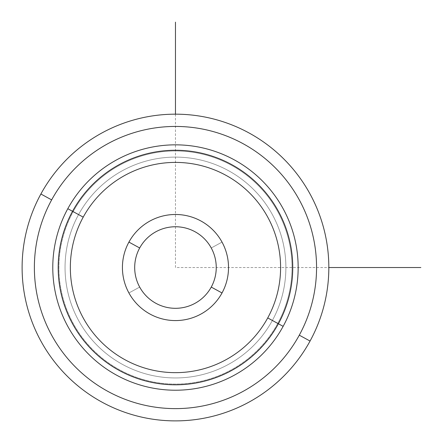 <?xml version="1.0" encoding="UTF-8"?>
<svg xmlns="http://www.w3.org/2000/svg" width="443" height="443" viewBox="0 0 443 443"><rect width="100%" height="100%" fill="white"/><g stroke="black" fill="none" stroke-linecap="round" stroke-linejoin="round"><path stroke-width="0.33" stroke-dasharray="2.21 1.66" d="M211.256 247.98A40.778 40.778 0 0 0 155.919 231.744A40.778 40.778 0 0 0 139.683 287.081A40.778 40.778 0 0 1 155.919 231.744A40.778 40.778 0 0 1 211.256 247.98A40.778 40.778 0 0 0 155.919 231.744A40.778 40.778 0 0 0 139.683 287.081A40.778 40.778 0 0 0 195.02 303.317A40.778 40.778 0 0 0 211.256 247.98A40.778 40.778 0 0 1 195.02 303.317A40.778 40.778 0 0 1 139.683 287.081L128.919 292.961A53.044 53.044 0 0 1 150.039 220.979A53.044 53.044 0 0 1 222.021 242.099A53.044 53.044 0 0 1 200.9 314.081A53.044 53.044 0 0 1 128.919 292.961A53.044 53.044 0 0 0 200.9 314.081A53.044 53.044 0 0 0 222.021 242.099L211.256 247.98L222.021 242.099A53.044 53.044 0 0 0 150.039 220.979A53.044 53.044 0 0 0 128.919 292.961L139.683 287.081A40.778 40.778 0 0 1 155.919 231.744A40.778 40.778 0 0 1 211.256 247.98A40.778 40.778 0 0 1 195.02 303.317A40.778 40.778 0 0 1 139.683 287.081A40.778 40.778 0 0 0 195.02 303.317A40.778 40.778 0 0 0 211.256 247.98M272.373 320.466A110.423 110.423 0 0 0 228.411 170.627A110.423 110.423 0 0 0 78.566 214.589A110.423 110.423 0 0 0 122.534 364.434A110.423 110.423 0 0 0 272.373 320.466L283.138 326.353A122.689 122.689 0 0 0 234.292 159.862A122.689 122.689 0 0 0 67.801 208.708L78.566 214.589A110.423 110.423 0 0 1 228.411 170.627A110.423 110.423 0 0 1 272.373 320.466A110.423 110.423 0 0 1 122.534 364.434A110.423 110.423 0 0 1 78.566 214.589L67.801 208.708A122.689 122.689 0 0 0 116.647 375.199A122.689 122.689 0 0 0 283.138 326.353L272.373 320.466A110.423 110.423 0 0 0 228.411 170.627A110.423 110.423 0 0 0 78.566 214.589A110.423 110.423 0 0 0 122.534 364.434A110.423 110.423 0 0 0 272.373 320.466A110.423 110.423 0 0 0 228.411 170.627A110.423 110.423 0 0 0 78.566 214.589A110.423 110.423 0 0 1 228.411 170.627A110.423 110.423 0 0 1 272.373 320.466A110.423 110.423 0 0 1 122.534 364.434A110.423 110.423 0 0 1 78.566 214.589A110.423 110.423 0 0 0 122.534 364.434A110.423 110.423 0 0 0 272.373 320.466L283.138 326.353A122.689 122.689 0 0 0 234.292 159.862A122.689 122.689 0 0 0 67.801 208.708A122.689 122.689 0 0 1 234.292 159.862A122.689 122.689 0 0 1 283.138 326.353A122.689 122.689 0 0 1 116.647 375.199A122.689 122.689 0 0 1 67.801 208.708A122.689 122.689 0 0 0 116.647 375.199A122.689 122.689 0 0 0 283.138 326.353L277.755 323.412A116.553 116.553 0 0 0 231.351 165.245A116.553 116.553 0 0 0 73.184 211.649L67.801 208.708A122.689 122.689 0 0 1 234.292 159.862A122.689 122.689 0 0 1 283.138 326.353A122.689 122.689 0 0 1 116.647 375.199A122.689 122.689 0 0 1 67.801 208.708L73.184 211.649A116.553 116.553 0 0 0 119.588 369.816A116.553 116.553 0 0 0 277.755 323.412L283.138 326.353A122.689 122.689 0 0 0 234.292 159.862A122.689 122.689 0 0 0 67.801 208.708L78.566 214.589A110.423 110.423 0 0 1 228.411 170.627A110.423 110.423 0 0 1 272.373 320.466A110.423 110.423 0 0 1 122.534 364.434A110.423 110.423 0 0 1 78.566 214.589L67.801 208.708A122.689 122.689 0 0 0 116.647 375.199A122.689 122.689 0 0 0 283.138 326.353L272.373 320.466M277.755 323.412A116.553 116.553 0 0 0 231.351 165.245A116.553 116.553 0 0 0 73.184 211.649A116.553 116.553 0 0 1 231.351 165.245A116.553 116.553 0 0 1 277.755 323.412A116.553 116.553 0 0 1 119.588 369.816A116.553 116.553 0 0 1 73.184 211.649A116.553 116.553 0 0 0 119.588 369.816A116.553 116.553 0 0 0 277.755 323.412A116.553 116.553 0 0 1 119.588 369.816A116.553 116.553 0 0 1 73.184 211.649A116.553 116.553 0 0 1 231.351 165.245A116.553 116.553 0 0 1 277.755 323.412M51.648 199.887A141.095 141.095 0 0 0 107.826 391.352A141.095 141.095 0 0 0 299.291 335.174A141.095 141.095 0 0 0 243.113 143.709A141.095 141.095 0 0 0 51.648 199.887L40.883 194.006A153.361 153.361 0 0 0 101.945 402.117A153.361 153.361 0 0 0 310.056 341.055L299.291 335.174A141.095 141.095 0 0 1 107.826 391.352A141.095 141.095 0 0 1 51.648 199.887A141.095 141.095 0 0 1 243.113 143.709A141.095 141.095 0 0 1 299.291 335.174L310.056 341.055A153.361 153.361 0 0 0 248.994 132.944A153.361 153.361 0 0 0 40.883 194.006L51.648 199.887M310.056 341.055A153.361 153.361 0 0 1 101.945 402.117A153.361 153.361 0 0 1 40.883 194.006A153.361 153.361 0 0 1 248.994 132.944A153.361 153.361 0 0 1 310.056 341.055M67.801 208.708A122.689 122.689 0 0 1 234.292 159.862A122.689 122.689 0 0 1 283.138 326.353A122.689 122.689 0 0 1 116.647 375.199A122.689 122.689 0 0 1 67.801 208.708M139.683 247.98A40.778 40.778 0 0 0 155.919 303.317A40.778 40.778 0 0 0 211.256 287.081A40.778 40.778 0 0 0 195.02 231.744A40.778 40.778 0 0 0 139.683 247.98A40.778 40.778 0 0 1 195.02 231.744A40.778 40.778 0 0 1 211.256 287.081A40.778 40.778 0 0 1 155.919 303.317A40.778 40.778 0 0 1 139.683 247.98M175.472 114.167L175.472 267.528L328.833 267.528"/><path stroke-width="0.66" d="M40.883 194.006A153.361 153.361 0 0 0 101.945 402.117A153.361 153.361 0 0 0 310.056 341.055A153.361 153.361 0 0 0 248.994 132.944A153.361 153.361 0 0 0 40.883 194.006L51.648 199.887A141.095 141.095 0 0 0 107.826 391.352A141.095 141.095 0 0 0 299.291 335.174L310.056 341.055A153.361 153.361 0 0 1 101.945 402.117A153.361 153.361 0 0 1 40.883 194.006A153.361 153.361 0 0 1 248.994 132.944A153.361 153.361 0 0 1 310.056 341.055L299.291 335.174A141.095 141.095 0 0 0 243.113 143.709A141.095 141.095 0 0 0 51.648 199.887L40.883 194.006M299.291 335.174A141.095 141.095 0 0 1 107.826 391.352A141.095 141.095 0 0 1 51.648 199.887A141.095 141.095 0 0 1 243.113 143.709A141.095 141.095 0 0 1 299.291 335.174M283.138 326.353A122.689 122.689 0 0 0 234.292 159.862A122.689 122.689 0 0 0 67.801 208.708A122.689 122.689 0 0 0 116.647 375.199A122.689 122.689 0 0 0 283.138 326.353L278.392 323.755A117.279 117.279 0 0 0 231.695 164.608A117.279 117.279 0 0 0 72.547 211.305L67.801 208.708A122.689 122.689 0 0 1 234.292 159.862A122.689 122.689 0 0 1 283.138 326.353A122.689 122.689 0 0 1 116.647 375.199A122.689 122.689 0 0 1 67.801 208.708L72.547 211.305A117.279 117.279 0 0 0 119.245 370.453A117.279 117.279 0 0 0 278.392 323.755L283.138 326.353M72.547 211.305A117.279 117.279 0 0 1 231.695 164.608A117.279 117.279 0 0 1 278.392 323.755L267.727 317.93A105.129 105.129 0 0 0 225.869 175.273A105.129 105.129 0 0 0 83.212 217.131L72.547 211.305L83.212 217.131A105.129 105.129 0 0 0 125.07 359.788A105.129 105.129 0 0 0 267.727 317.93L278.392 323.755A117.279 117.279 0 0 1 119.245 370.453A117.279 117.279 0 0 1 72.547 211.305M267.727 317.93A105.129 105.129 0 0 1 125.07 359.788A105.129 105.129 0 0 1 83.212 217.131A105.129 105.129 0 0 1 225.869 175.273A105.129 105.129 0 0 1 267.727 317.93M128.919 242.099A53.044 53.044 0 0 0 150.039 314.081A53.044 53.044 0 0 0 222.021 292.961A53.044 53.044 0 0 0 200.9 220.979A53.044 53.044 0 0 0 128.919 242.099L139.683 247.98A40.778 40.778 0 0 0 155.919 303.317A40.778 40.778 0 0 0 211.256 287.081L222.021 292.961A53.044 53.044 0 0 1 150.039 314.081A53.044 53.044 0 0 1 128.919 242.099A53.044 53.044 0 0 1 200.9 220.979A53.044 53.044 0 0 1 222.021 292.961L211.256 287.081A40.778 40.778 0 0 0 195.02 231.744A40.778 40.778 0 0 0 139.683 247.98L128.919 242.099M211.256 287.081A40.778 40.778 0 0 1 155.919 303.317A40.778 40.778 0 0 1 139.683 247.98A40.778 40.778 0 0 1 195.02 231.744A40.778 40.778 0 0 1 211.256 287.081M328.833 267.528L420.85 267.528M175.472 114.167L175.472 22.15"/></g></svg>
